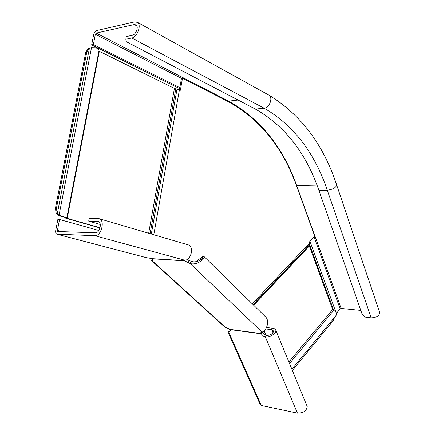 <?xml version="1.0" encoding="UTF-8"?>
<svg xmlns="http://www.w3.org/2000/svg" width="435" height="435" viewBox="0 0 435 435"><rect width="100%" height="100%" fill="white"/><g stroke="black" fill="none" stroke-linecap="round" stroke-linejoin="round"><path stroke-width="0.65" d="M98.897 51.064L174.419 88.425L180.351 90.284L182.488 78.191L181.466 78.344L95.357 34.262L96.238 33.087L134.306 24.539L136.188 24.925C138.874 26.796 135.872 34.795 132.3 35.3L126.319 36.567L125.813 39.248L126.253 41.635L255.41 109.098C284.838 125.9 305.995 152.984 318.888 190.351L362.23 314.478L365.786 317.278L371.185 317.854C376.28 317.621 379.124 315.902 379.717 312.694L379.559 312.221M291.869 369.244L336.266 315.206L336.652 314.217C336.521 312.596 335.51 311.324 333.618 310.405L332.661 309.47L309.318 246.02L309.758 242.866L309.421 241.952L314.782 236.281L296.572 185.995C282.853 147.574 260.282 119.565 228.87 101.975L182.488 78.191M179.432 89.827L181.466 78.344M59.057 215.2L63.102 216.532L59.91 216.075L56.289 213.781L55.403 208.37L56.409 208.376L57.295 213.792L59.057 215.2L91.497 47.649L89.42 48.165L86.799 51.95L56.409 208.376M99.305 51.325L67.213 218.37L66.544 218.082L66.843 217.832L63.102 216.532M91.497 47.649L95.656 47.758C97.793 48.502 98.935 49.275 99.088 50.085L99.039 50.319M86.799 51.95L85.782 52.156L55.403 208.37M85.782 52.156L88.397 48.377L89.697 47.997M61.966 216.516L65.158 217.527L64.864 217.777L66.202 218.354L100.012 227.935M67.213 218.37L100.072 227.69M230.088 329.518L229.685 329.665L229.897 329.317M228.783 328.572L229.685 329.665M229.887 329.306L229.294 328.882M334.629 317.197L333.384 320.432L292.369 370.462M179.644 88.626L91.671 44.892L93.656 34.642C94.216 32.446 95.243 31.07 96.733 30.521L134.812 21.853L137.645 22.441C141.674 25.252 137.15 37.263 131.794 37.997L125.813 39.248M179.824 87.631L93.373 44.533L95.357 34.262M309.976 241.365L335.929 312.205M336.494 313.254L340.137 308.828L341.143 308.437L360.805 310.4M309.6 244.677L333.77 310.47M91.671 44.892L93.373 44.533M265.709 328.92L271.766 329.708L273.61 331.013C273.044 333.748 270.728 335.227 266.655 335.461L264.393 334.428L262.387 331.889M230.3 330.469L228.462 331.851M227.978 332.117L260.206 404.555L261.337 405.474L297.437 413.125C303.353 413.103 306.604 410.879 307.197 406.464L306.887 405.714M266.535 327.452L273.941 328.474L275.284 329.257L275.812 330.247C276.714 333.215 269.722 337.696 265.366 336.913L263.42 336.103L261.544 334.151L261.37 333.835L262.664 332.389M151.423 260.462L224.465 326.799L229.963 329.366L229.99 331.448L228.609 331.829L261.337 405.474M264.121 330.785L266.024 335.314M187.431 244.628L188.714 245.008C194.407 247.346 190.639 260.929 184.511 260.125L183.287 260.25L190.024 263.458C196.821 265.741 205.396 258.618 204.254 256.742L202.846 256.563L198.088 259.967L197.387 261.386M186.93 259.57L191.123 261.266C196.228 263.333 202.503 259.14 202.302 258.433L198.588 260.984M230.12 329.599L261.37 333.835L260.793 332.666L262 332.003C265.562 331.639 270.227 322.161 265.877 317.186L264.567 315.902M150.929 258.357L151.07 260.141L152.081 260.652L153.261 260.233L152.31 258.662L146.04 257.569L57.295 234.28M229.963 329.366L261.207 333.596L261.886 332.046M98.87 230.479L59.53 219.468L57.415 230.414L57.719 231.496L95.379 232.801C99.474 233.252 102.312 223.128 98.544 221.535L88.702 221.11L89.235 218.272L98.071 218.408L99.61 218.794L188.714 245.008M59.53 219.468L57.855 219.436L55.74 230.36C55.441 232.268 55.8 233.53 56.806 234.15L94.841 235.688C100.969 236.395 105.254 221.197 99.61 218.794M152.31 258.662L184.239 260.663L184.331 260.114M100.267 224.438L88.702 221.11M201.965 258.896L202.846 256.563M262 332.003L190.024 263.458L191.123 261.266M152.576 258.814L184.505 260.821L184.853 260.13M150.086 233.644L175.794 88.854M151.315 234.003L177.018 89.077M153.789 234.731L179.421 89.822M252.256 303.826L309.758 242.866M148.672 233.225L174.419 88.425M89.42 48.165L57.295 213.792M253.208 304.761L309.35 245.084M253.105 304.652L309.704 244.508M253.687 305.229L309.318 246.02M333.618 310.405L289.514 363.529M332.661 309.47L288.9 362.04M136.916 25.964L134.306 24.539M228.07 101.567L228.679 101.137L96.238 33.087M296.436 185.62L296.681 185.587C282.908 146.997 260.239 118.847 228.679 101.137L238.075 100.045M314.086 237.01L340.137 308.828M268.156 94.716L269.134 95.26C273.218 98.005 269.341 107.967 264.116 108.184L131.794 37.997M336.576 184.679L336.701 185.054C335.798 187.773 332.655 189.491 327.289 190.215C314.489 152.527 293.435 125.182 264.116 108.184L255.41 109.098M341.143 308.437L296.681 185.587L316.99 185.147M371.185 317.854L327.289 190.215L318.888 190.351M266.655 335.461L265.366 336.913L297.437 413.125M271.766 329.708L273.049 332.802M152.875 259.146L152.081 260.652L225.499 327.37M184.511 260.125L94.841 235.688M146.921 257.792L57.344 234.28M98.685 221.616L97.532 221.279M62.151 231.681L57.415 230.414M187.844 262.696L188.942 260.511M99.088 50.085L66.843 217.832M64.94 217.359L64.875 217.712M90.17 47.899L89.099 48.122M379.717 312.694L336.701 185.054C323.461 144.697 300.938 114.769 269.134 95.26L137.645 22.441M307.197 406.464L275.812 330.247M229.12 331.291L228.516 331.889M265.877 317.186L204.254 256.742"/></g></svg>
